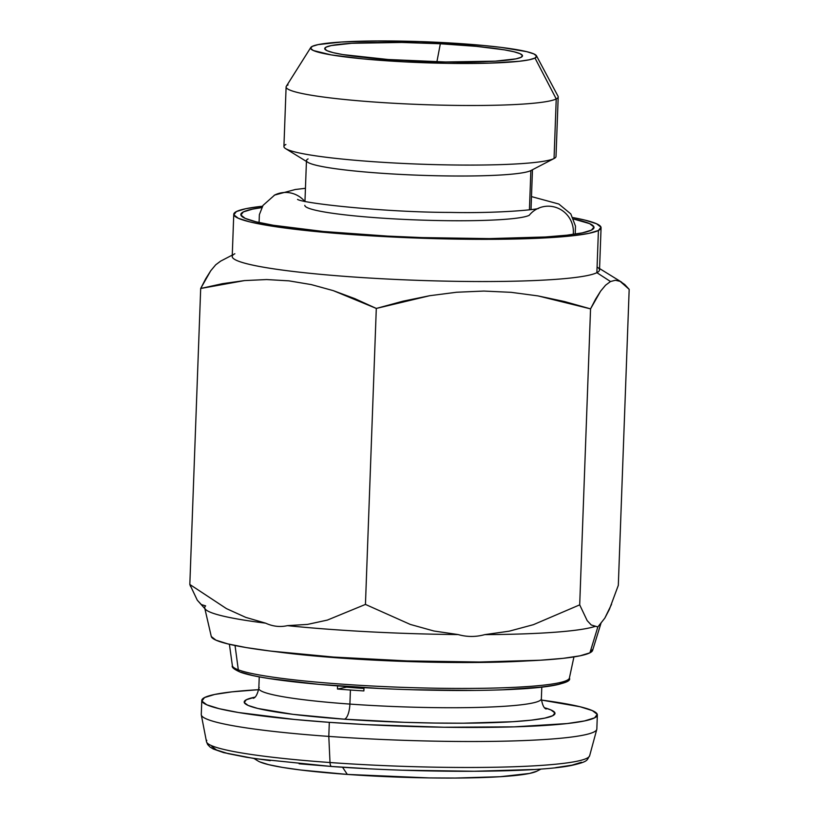<?xml version="1.0" encoding="UTF-8"?>
<svg xmlns="http://www.w3.org/2000/svg" width="819" height="819" viewBox="0 0 819 819"><rect width="100%" height="100%" fill="white"/><g stroke="black" fill="none" stroke-linecap="round" stroke-linejoin="round"><path stroke-width="1.23" d="M530.958 170.526L554.146 158.466A136.138 12.633 -177.9 0 1 554.053 158.517A136.138 12.633 -177.9 0 1 419.205 164.128A136.138 12.633 -177.9 0 1 285.626 148.628L307.883 162.346A113.094 10.493 2.1 0 0 418.847 175.225A113.094 10.493 2.1 0 0 530.866 170.577L529.432 209.818L530.866 170.577A113.094 10.493 2.1 0 0 530.958 170.526A113.094 10.493 2.1 0 0 531.029 170.485A113.094 10.493 -177.9 0 1 530.866 170.577L554.053 158.517L530.866 170.577A113.094 10.493 -177.9 0 1 409.695 174.857A113.094 10.493 -177.9 0 1 306.46 160.606A113.094 10.493 -177.9 0 1 308.087 158.917M310.77 47.512A113.094 10.493 -177.9 0 1 312.213 46.386L310.626 48.382L313.38 50.532L331.326 54.924L363.319 58.907L404.494 61.875L448.577 63.37L488.851 63.165L519.205 61.292L529.125 59.818L535.002 58.047A113.094 10.493 -177.9 0 1 410.8 62.183A113.094 10.493 -177.9 0 1 310.77 47.512L286.322 86.271A136.138 12.633 2.1 0 0 406.726 103.931A136.138 12.633 2.1 0 0 556.234 98.945L554.053 158.517A136.138 12.633 2.1 0 0 556.009 156.501L558.2 96.918A136.138 12.633 -177.9 0 1 556.234 98.945A136.138 12.633 2.1 0 0 558.026 96.232L536.486 55.794A113.094 10.493 -177.9 0 1 535.002 58.047L556.234 98.945L535.002 58.047L536.588 56.05L533.834 53.9L526.842 51.699L501.382 47.42L483.896 45.526L420.618 41.605L377.61 40.95L341.605 42.004L318.089 44.615L312.213 46.386A113.094 10.493 -177.9 0 1 430.354 41.974A113.094 10.493 -177.9 0 1 536.486 55.794M440.335 43.765A98.956 9.183 -177.9 0 1 522.031 56.685A98.956 9.183 -177.9 0 1 406.879 60.667A98.956 9.183 -177.9 0 1 325.112 49.457A98.956 9.183 -177.9 0 1 440.335 43.765L436.896 61.804L440.335 43.765L476.361 46.355L504.35 49.846L513.943 51.761L520.055 53.696L522.461 55.569L521.068 57.31L515.939 58.866L495.352 61.149L445.454 61.978L388.186 59.511L342.864 54.586L333.272 52.672L327.16 50.737L324.754 48.864L326.136 47.123L331.275 45.567L351.853 43.284L401.76 42.455L440.335 43.765M304.955 201.648A25.164 24.703 -116.8 0 0 274.16 195.311A25.164 24.703 63.2 0 1 300.082 197.103M304.822 205.334A113.094 10.493 2.1 0 0 408.057 219.584A113.094 10.493 2.1 0 0 529.228 215.305A25.164 24.703 63.2 0 1 537.755 208.548M538.267 208.313A25.164 24.703 63.2 0 1 573.239 234.398A25.164 24.703 -116.8 0 0 538.431 208.241M299.13 763.789L331.808 766.482A5.651 1.986 -85.9 0 1 331.593 766.492A5.651 1.986 -85.9 0 1 330.006 762.53A191.748 17.793 -177.9 0 1 206.808 740.335M254.023 758.517L258.016 760.974A141.37 13.124 2.1 0 0 347.317 774.416L342.537 767.239L347.317 774.416L429.146 777.917L455.395 778.05L500.307 776.709L529.565 773.433L536.824 771.211M363.964 688.451A115.919 10.76 -177.9 0 1 359.449 688.144A115.919 10.76 -177.9 0 1 346.55 687.131L346.57 686.547L346.55 687.131L337.459 689.025L337.571 685.902L337.459 689.025L346.55 687.131A115.919 10.76 2.1 0 0 359.449 688.144A115.919 10.76 2.1 0 0 363.964 688.451M350.419 690.018A141.37 13.124 -177.9 0 1 337.459 689.025A141.37 13.124 -177.9 0 0 350.419 690.018L349.897 704.084L350.419 690.018A141.37 13.124 -177.9 0 0 363.871 690.919A141.37 13.124 -177.9 0 1 350.419 690.018M259.244 676.852L258.814 688.462A141.37 13.124 2.1 0 0 349.897 704.084A141.37 13.124 2.1 0 0 540.939 699.774M344.369 719.195A14.138 4.955 94.1 0 0 349.897 704.084A14.138 4.955 -85.9 0 1 344.369 719.195L404.156 722.307L434.377 723.044L463.247 723.197L512.653 721.723L531.275 720.157L544.83 718.12L552.815 715.673L554.903 712.919L551.023 709.971L544.727 707.821A155.508 14.435 -177.9 0 1 509.561 721.908A155.508 14.435 -177.9 0 1 344.369 719.195A155.508 14.435 -177.9 0 1 254.801 697.194L246.324 699.733L244.236 702.487L248.116 705.435L257.821 708.466L292.977 714.342L344.369 719.195M201.791 700.45L201.269 714.516A197.911 18.366 2.1 0 0 328.798 736.404L329.31 722.338A197.911 18.366 -177.9 0 1 201.791 700.45A197.911 18.366 -177.9 0 1 258.712 689.68L231.951 691.85L214.691 694.451L204.535 697.563L201.873 701.064L206.808 704.811L219.154 708.681L238.431 712.51L294.594 719.471L329.31 722.338L328.798 736.404A197.911 18.366 -177.9 0 1 201.3 714.915L206.49 741.717A191.748 17.793 2.1 0 0 330.006 762.53L328.798 736.404L330.006 762.53A191.748 17.793 2.1 0 0 589.639 755.763C586.486 760.206 589.363 761.342 571.785 765.386C536.23 772.849 422.788 773.238 331.603 766.492A5.651 1.986 94.1 0 0 331.808 766.482L367.014 768.652M238.309 669.829L235.043 645.515L238.309 669.829A2.826 2.713 110.7 0 0 239.977 672.01A2.826 2.713 -69.3 0 1 238.309 669.829A168.642 15.653 2.1 0 0 421.601 687.919A168.642 15.653 2.1 0 0 569.389 678.06C571.897 682.125 558.108 685.595 528.009 688.472C494.215 690.837 451.719 691.123 400.522 689.352C327.426 686.752 258.712 679.442 240.008 672.02C233.978 669.297 231.439 667.188 232.381 665.693A168.642 15.653 2.1 0 0 238.309 669.829A168.642 15.653 -177.9 0 0 412.428 687.663A168.642 15.653 -177.9 0 0 568.017 679.719M252.487 675.429L240.909 672.184A2.826 2.713 -69.3 0 1 239.977 672.01M573.628 219.031A176.709 16.4 -177.9 0 1 593.181 228.982A176.709 16.4 -177.9 0 1 387.551 236.097L323.218 231.47L273.229 225.245L256.112 221.826L245.188 218.376L240.888 215.028L243.366 211.906L252.539 209.142L261.773 207.596A176.709 16.4 -177.9 0 0 241.544 216.093A176.709 16.4 -177.9 0 0 387.551 236.097L422.082 237.592L489.281 238.616L545.536 236.967L566.789 235.196L582.299 232.883L591.461 230.119L593.949 226.996L589.649 223.648L573.628 219.031M190.571 586.465L189.824 584.469L226.453 608.619L245.751 617.372L265.643 623.167C272.819 626.463 280.088 627.293 287.438 625.644L307.514 624.406L327.375 620.085L365.448 604.422L410.288 624.426L433.886 630.999L458.179 634.571C466.953 637.059 475.819 637.08 484.766 634.633L509.223 631.173L533.404 624.672L579.698 604.862L587.162 620.597L591.216 624.958L597.839 626.944L600.307 623.853L597.839 626.944L589.915 652.825A190.847 17.711 2.1 0 0 592.587 650.429L601.187 622.594M597.215 267.107A183.773 17.056 -177.9 0 1 596.877 272.676L598.423 230.477A183.773 17.056 -177.9 0 1 401.515 237.438A183.773 17.056 -177.9 0 1 233.763 214.281A183.773 17.056 -177.9 0 1 236.404 211.548A183.773 17.056 -177.9 0 1 262.53 206.214L245.946 208.661L236.404 211.548L233.825 214.793L238.298 218.274L249.662 221.857L267.465 225.42L319.451 231.89L351.638 234.562L422.266 238.247L492.158 239.322L550.665 237.602L572.757 235.759L588.892 233.354L598.423 230.477L596.877 272.676A183.773 17.056 2.1 0 0 599.518 269.942L601.074 227.743A183.773 17.056 -177.9 0 1 598.423 230.477L601.003 227.232L596.529 223.751L585.175 220.168L572.972 217.588A183.773 17.056 -177.9 0 1 601.074 227.743M624.723 284.5L629.176 289.353L618.314 585.339L629.176 289.353L620.126 281.357L624.723 284.5M615.376 280.262L620.126 281.357L615.376 280.262L610.503 281.531L596.877 272.676L610.503 281.531L605.579 285.196L600.603 291.154L605.579 285.196M592.598 649.457L589.915 652.825L580.006 655.824L563.267 658.322L540.315 660.227L479.555 662.008L406.982 660.902L333.64 657.063L270.69 651.085L246.222 647.573L227.733 643.877L215.94 640.151L211.292 636.537M595.577 299.17L600.603 291.154L590.55 308.876L595.577 299.17M564.424 301.525L590.55 308.876L537.981 295.905L564.424 301.525M511.128 292.332L537.981 295.905L511.128 292.332L483.865 291.062L511.128 292.332M456.664 292.24L483.865 291.062L456.664 292.24L429.688 295.71L456.664 292.24M402.907 301.208L429.688 295.71L376.3 308.435L402.907 301.208M354.944 298.689L376.3 308.435L333.292 290.643L354.944 298.689M311.312 284.602L333.292 290.643L311.312 284.602L288.974 280.856L311.312 284.602M266.666 279.555L288.974 280.856L266.666 279.555L244.523 280.579L266.666 279.555M222.543 283.661L244.523 280.579L200.686 288.483L222.543 283.661M205.712 278.777L200.686 288.483L210.739 270.761L205.712 278.777M220.639 261.138L215.714 264.803L210.739 270.761L215.714 264.803L220.495 261.21L232.268 255.088M233.763 214.281L232.217 256.48A183.773 17.056 2.1 0 0 399.969 279.637A183.773 17.056 2.1 0 0 596.877 272.676A183.773 17.056 -177.9 0 1 385.206 278.921A183.773 17.056 -177.9 0 1 234.725 253.808A183.773 17.056 -177.9 0 1 234.858 253.747M205.641 605.886L201.361 604.576L197.297 600.214L205.487 609.346A198.423 18.417 2.1 0 0 265.643 623.167A198.423 18.417 -177.9 0 1 204.73 608.056A198.423 18.417 -177.9 0 1 205.641 605.886M204.73 608.056L211.271 636.445A190.847 17.711 2.1 0 0 387.807 660.165A190.847 17.711 2.1 0 0 589.915 652.825L597.839 626.944L595.515 626.269A198.423 18.417 -177.9 0 1 484.766 634.633C475.819 637.08 466.953 637.059 458.179 634.571A198.423 18.417 -177.9 0 1 287.438 625.644C280.088 627.293 272.819 626.463 265.643 623.167L245.751 617.372L226.453 608.619L189.824 584.469L200.686 288.483L189.824 584.469L197.297 600.214M365.448 604.422L376.3 308.435L365.448 604.422L327.375 620.085L307.514 624.406L287.438 625.644A198.423 18.417 2.1 0 0 458.179 634.571L433.886 630.999L410.288 624.426L365.448 604.422M579.698 604.862L590.55 308.876L579.698 604.862L533.404 624.672L509.223 631.173L484.766 634.633A198.423 18.417 2.1 0 0 595.515 626.269L591.216 624.958L587.162 620.597L579.698 604.862M611.558 604.299L604.842 618.089L600.307 623.853L604.842 618.089L609.387 609.367L618.314 585.339M235.473 669.01L235.155 668.427M565.233 681.869L557.995 684.541L544.717 686.824L502.293 689.813M474.774 690.417L412.387 689.731M379.903 688.462L318.571 684.326L269.768 678.613M240.909 672.184A165.858 15.397 2.1 0 0 403.675 689.455A165.858 15.397 2.1 0 0 562.121 683.343M526.73 660.943A173.311 16.083 -177.9 0 1 276.177 651.75A173.311 16.083 2.1 0 0 526.73 660.943M589.639 755.763L596.775 729.412A197.911 18.366 -177.9 0 1 328.798 736.404A197.911 18.366 2.1 0 0 596.836 729.023L597.348 714.956A197.911 18.366 -177.9 0 1 329.31 722.338L366.728 724.641L443.867 727.231L514.26 726.852L567.188 723.556L584.449 720.955L594.604 717.843L597.266 714.352L592.332 710.595L579.985 706.725L541.369 700.04A197.911 18.366 -177.9 0 1 597.348 714.956M259.234 687.499A141.37 13.124 2.1 0 0 349.897 704.084A141.37 13.124 2.1 0 0 541.359 698.822C542.362 704.975 543.98 708.374 546.191 709.008M363.994 687.643L363.871 690.919L363.994 687.643M259.828 761.905L268.642 764.659L282.412 767.403L300.604 770.003L347.317 774.416A141.37 13.124 2.1 0 0 536.844 771.201L541.001 769.041M403.409 770.208L474.191 771.263L533.343 769.502M555.651 767.628L571.897 765.181L581.449 762.264M211.886 746.467L216.533 749.999L228.153 753.634L246.294 757.237L270.26 760.667M588.83 756.981A191.748 17.793 -177.9 0 1 330.006 762.53A5.651 1.986 94.1 0 0 331.593 766.492L254.463 758.578L223.567 752.61L213.309 749.006L210.063 747.051L207.647 744.522L206.49 741.717M286.107 86.937L283.917 146.519A136.138 12.633 2.1 0 0 408.19 163.677A136.138 12.633 2.1 0 0 554.053 158.517L556.234 98.945A136.138 12.633 -177.9 0 1 410.37 104.095A136.138 12.633 -177.9 0 1 286.107 86.937A136.138 12.633 -177.9 0 1 288.063 84.92M285.626 148.628A136.138 12.633 -177.9 0 1 285.882 144.492M532.463 169.748L531.009 209.613M259.08 222.522L259.377 214.619L263.032 205.385L274.641 195.065L295.321 189.496L305.446 188.298M531.48 196.591L558.834 204.033L570.823 213.943L575.491 226.136L575.214 234.111M229.392 644.277L232.381 665.693M621.682 282.197L599.569 268.56M573.935 656.91L569.389 678.06M258.814 688.462C257.361 694.522 255.508 697.798 253.245 698.269M541.359 698.822L541.789 687.213M538.533 208.231C541.533 208.999 501.76 213.585 450.399 212.418C384.838 212.367 302.887 203.337 297.553 199.396M306.429 161.456L304.965 201.331"/></g></svg>

